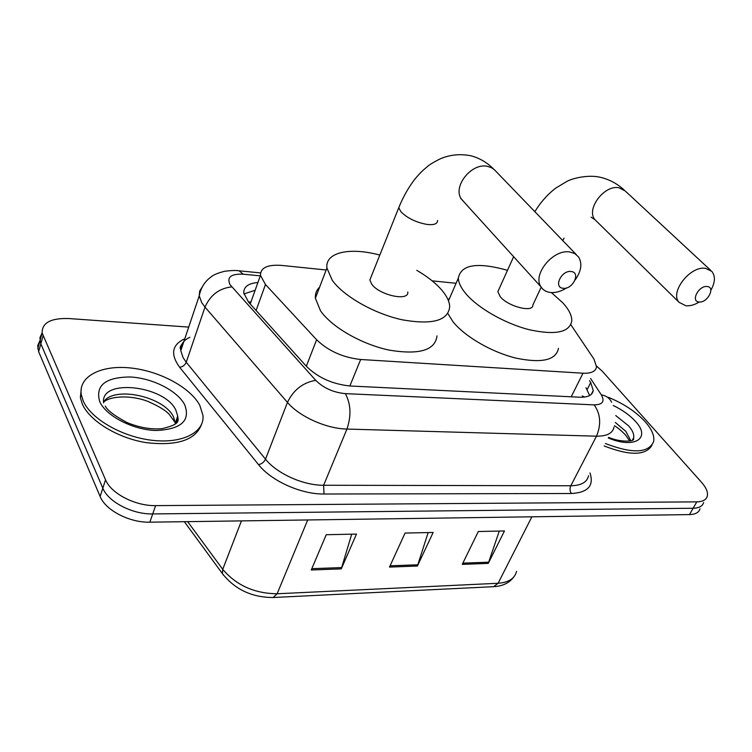 <?xml version="1.0" encoding="UTF-8"?>
<svg xmlns="http://www.w3.org/2000/svg" width="752" height="752" viewBox="0 0 752 752"><rect width="100%" height="100%" fill="white"/><g stroke="black" fill="none" stroke-linecap="round" stroke-linejoin="round"><path stroke-width="1.13" d="M326.18 269.987L281.746 265.428C267.59 264.375 260.493 267.693 260.465 275.373L265.465 284.51L316.611 339.744C328.286 350.977 342.978 357.557 360.678 359.494L582.997 373.208C591.298 373.547 595.81 371.413 596.524 366.807L593.939 359.052L570.834 324.695M456.079 283.297L432.156 280.844M596.552 366.045L602.399 371.356L701.513 482.276C706.231 487.644 708.149 492.287 707.294 496.207C706.213 499.845 702.716 501.734 696.794 501.866L155.608 505.617C135.322 506.096 110.958 493.5 105.534 479.804L42.15 333.023C41.905 322.796 50.807 317.974 68.855 318.547L188.724 327.092M703.646 502.515C702.556 506.181 699.05 508.089 693.128 508.249L152.722 513.926C132.484 514.481 108.203 501.913 102.827 488.18L40.834 343.824L39.875 337.789L42.121 332.835L39.875 337.789L40.834 343.824L102.827 488.18C108.203 501.913 132.484 514.481 152.722 513.926L693.128 508.249C699.05 508.089 702.556 506.181 703.646 502.515M257.917 282.508C248.235 283.354 243.526 286.879 243.789 293.083L248.583 302.154L306.393 366.309C317.955 377.701 332.6 384.263 350.319 386.002L579.754 397.216C587.951 397.441 592.444 395.214 593.234 390.542L590.715 382.514L589.521 380.691M243.921 293.929L255.135 290.272M585.996 387.694L589.643 395.552M700.018 508.803C698.909 512.488 695.403 514.415 689.49 514.594L149.845 522.179C129.654 522.8 105.468 510.27 100.138 496.489L38.634 351.663L37.685 345.619L39.912 340.656M462.264 564.357L478.319 531.514L504.47 530.959L488.264 563.389L462.264 564.357M311.253 569.988L326.227 534.719L356.495 534.08L341.267 568.869L311.253 569.988M389.498 567.074L405.074 533.055L433.161 532.463L417.398 566.03L389.498 567.074M428.161 532.566L417.398 566.03M351.71 534.183L341.267 568.869M499.281 531.072L488.264 563.389M608.349 397.319C623.577 403.533 635.882 411.701 645.263 421.816C651.862 429.307 654.644 435.887 653.638 441.546C648.6 453.23 632.517 453.888 605.388 443.53M651.975 445.231C645.818 455.665 629.866 455.909 604.119 445.945M707.218 286.531C698.881 285.187 690.289 301.496 699.012 301.984C707.247 303.272 715.866 287.17 707.218 286.531M699.275 302.013C694.538 304.88 690.082 306.13 685.909 305.773L679.094 302.36C669.402 292.472 690.28 265.465 705.611 268.361L711.806 271.369C715.537 276.097 715.218 282.404 710.837 290.272M498.896 289.37L497.852 291.691L500.259 296.711C508.183 306.684 533.563 313.001 532.886 304.955L541.196 287.17M551.404 292.575L562.853 302.849C568.982 309.617 571.962 315.661 571.764 320.991C569.527 332.469 555.333 335.373 529.192 329.705C504.808 323.529 477.539 307.85 465.535 293.318C460.844 287.621 458.447 282.536 458.344 278.08C461.004 264.497 477.388 261.912 507.497 270.316M558.482 348.364C556.029 360.227 541.816 363.47 515.853 358.093C491.648 352.171 464.745 336.529 453.033 321.781L447.863 313.528M448.089 299.869L449.677 298.055M571.144 271.519C561.415 269.996 553.087 287.687 563.173 288.279C572.77 289.736 581.155 272.29 571.144 271.519M566.585 287.903C561.114 291.409 555.794 292.942 550.605 292.509C546.29 292.02 543.085 290.14 540.998 286.86C532.153 274.659 553.162 248.931 569.725 251.967L574.829 253.593L578.542 256.921C582.452 263.491 581.324 271.152 575.158 279.904M371.121 276.811L369.862 279.97L371.695 284.124C379.356 295.329 409.351 301.693 407.781 291.936M416.777 270.335C427.907 276.821 436.508 283.73 442.58 291.062C447.149 296.702 449.527 301.919 449.696 306.722C448.136 320.69 432.353 325.061 402.339 319.826C374.43 313.81 343.673 296.344 332.243 280.261L326.923 268.022C324.92 252.23 350.009 246.938 379.807 255.088M437.015 335.871C435.22 350.263 419.419 355.038 389.621 350.188C361.938 344.501 331.613 327.092 320.484 310.745L315.389 298.253C315.05 293.825 316.46 290.131 319.609 287.179M83.209 400.929L81.272 394.603C78.293 376.31 101.238 364.842 130.35 367.944C159.433 370.868 190.106 387.271 199.769 405.262L202.984 415.442C204.657 432.08 182.962 443.736 152.797 440.371C122.689 437.185 91.02 419.108 83.209 400.929M201.442 424.654C195.37 440.23 176.842 446.209 145.879 442.59C117.462 437.974 89.591 420.913 82.288 403.984L80.361 397.639L81.385 387.543M248.583 302.163L250.143 301.853M582.274 395.919L584.53 397.065M571.21 396.793L582.997 373.208M349.859 385.973L360.678 359.494M306.327 366.224L316.611 339.744M256.103 310.491L265.465 284.51M260.295 275.852L243.263 274.198C231.024 273.681 226.615 277.168 230.027 284.66L315.737 380.352C323.548 388.079 333.427 392.506 345.365 393.634L594.174 404.877C602.625 404.736 605.003 401.389 601.309 394.838L590.611 378.538M614.008 427.042C612.814 433.208 606.977 436.254 596.486 436.188L346.945 429.063C326.453 428.753 299.362 416.599 287.452 402.386L204.995 307.107L201.686 302.567L199.233 295.856L199.665 291.09L202.166 287.076M189.946 337.281C183.432 340.224 180.377 344.689 180.781 350.676L183.065 357.614L186.233 362.257L204.995 307.107C210.353 295.028 219.264 288.289 231.729 286.888M589.991 472.961C594.174 485.736 587.97 492.588 571.36 493.509L323.999 494.017C301.195 494.384 271.312 480.979 258.528 464.642L179.643 367.277C170.196 354.211 171.907 344.707 184.785 338.767M696.794 501.866L689.49 514.594M43.052 335.937L38.634 351.663M105.534 479.804L100.138 496.489M155.608 505.617L149.845 522.179M180.442 346.982L182.313 346.136M594.174 404.877C600.604 414.079 601.374 424.513 596.486 436.188L570.815 485.764C581.23 485.548 587.143 482.211 588.534 475.743M315.737 380.352C302.971 382.505 293.543 389.846 287.452 402.386L265.503 459.171C276.924 473.619 303.376 485.491 323.633 485.256L570.815 485.764C569.64 488.546 569.819 491.131 571.36 493.509M179.643 367.277C182.764 366.816 184.964 365.134 186.233 362.257L265.503 459.171C264.055 462.16 261.734 463.984 258.528 464.642M345.365 393.634C350.893 403.993 351.419 415.8 346.945 429.063L323.633 485.256L323.999 494.017M601.309 394.838C606.319 395.768 609.75 398.231 611.583 402.198M237.952 270.692L239.042 270.795L243.263 274.198M587.18 389.527L590.715 382.514M223.673 575.383L222.413 573.635C235.019 589.512 251.929 597.464 273.145 597.511L277.121 593.77L498.097 583.27L493.603 586.682L273.512 597.492M184.343 521.691L222.413 573.635L222.724 569.33C236.316 585.347 254.449 593.497 277.121 593.77L307.7 519.961M531.88 516.812L498.097 583.27C508.643 582.499 514.791 578.523 516.539 571.332M187.671 521.644L222.724 569.33L241.448 520.892M390.072 565.814L417.877 564.79M462.865 563.145L488.753 562.195M311.807 568.681L341.737 567.581M615.756 415.565L628.719 425.952C632.592 430.445 634.227 434.374 633.645 437.767L632.705 439.967M613.256 405.516C622.487 409.953 629.913 415.264 635.534 421.458C651.307 438.115 634.848 449.217 608.293 437.974M615.324 422.455L625.852 431.366L630.815 440.757M710.8 270.438L625.194 190.952L619.056 187.793C604.138 184.419 585.376 209.93 595.217 219.932L596.562 221.257M562.675 240.508L564.075 238.177M576.192 254.496L494.431 169.783L491.507 167.687L487.202 166.286C471.278 162.761 452.394 186.863 461.361 198.998L464.181 202.119M399.942 204.798L398.776 207.674L400.797 211.603C407.227 218.136 416.016 222.423 427.155 224.453C434.111 225.186 437.579 223.852 437.542 220.477M103.607 402.893C99.931 378.012 164.989 385.438 175.912 410.291L177.707 416.063L175.846 423.545M99.668 401.54C95.241 385.438 105.374 377.25 130.058 376.978C152.318 377.993 177.369 390.673 184.672 404.708C190.688 420.641 181.27 429.242 156.416 430.501C133.292 430.069 106.07 416.138 99.668 401.54M103.55 402C113.984 385.428 164.613 396.689 173.59 417.078L175.423 423.912M176.41 419.86L177.5 421.543M250.237 303.987L260.465 275.373M42.15 333.023L37.76 348.721M260.549 272.91L239.042 270.795C236.429 270.288 231.729 270.429 224.951 271.218C217.901 272.948 213.239 274.884 210.936 277.037C204.704 281.586 200.803 287.866 199.233 295.856L180.781 350.676C181.185 347.941 177.745 348.994 183.714 341.953M591.298 394.358L593.234 390.542M513.663 577.122C509.311 582.922 502.768 586.099 494.036 586.654M608.603 437.382C621.302 442.749 634.425 441.368 633.588 439.177L633.645 437.767L632.366 440.164M629.706 441.01L625.617 435.07C621.66 430.962 617.947 427.841 614.487 425.717M534.822 211.707C540.66 202.156 547.682 194.27 555.878 188.028L567.027 181.326C573.09 178.055 589.502 174.229 601.562 177.594C609.985 179.775 617.542 183.93 624.235 190.049M591.119 217.168L595.217 219.932L679.094 302.36M497.852 291.691L513.644 256.686M458.344 278.08L448.474 300.838M562.881 240.725L563.126 240.198M369.862 279.97L398.776 207.674C403.194 196.761 408.656 187.126 415.142 178.797C421.543 171.315 422.944 170.394 427.004 166.935C429.542 164.575 434.195 161.774 440.973 158.512C450.429 154.658 460.346 153.737 470.733 155.739C479.438 158.005 487.08 162.46 493.679 169.115M460.591 198.237L540.998 286.86M326.923 268.022L315.389 298.253M81.272 394.603L80.361 397.639M105.242 406.099C107.63 410.564 114.906 416.063 127.069 422.577C139.402 427.597 151.096 429.627 162.159 428.659C180.978 424.062 178.13 420.96 177.707 416.063L175.376 422.868L169.162 414.305C165.844 410.545 158.888 406.306 148.285 401.577C131.055 394.734 109.961 395.956 103.56 402.188"/></g></svg>
